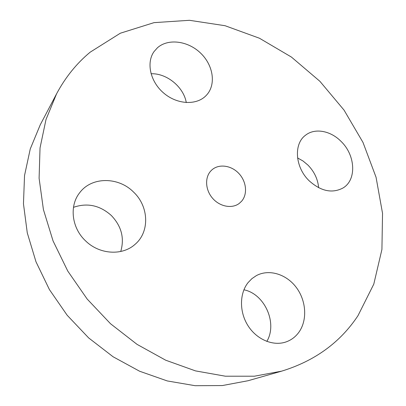 <?xml version="1.0" encoding="UTF-8"?>
<svg xmlns="http://www.w3.org/2000/svg" width="406" height="406" viewBox="0 0 406 406"><rect width="100%" height="100%" fill="white"/><g stroke="black" fill="none" stroke-linecap="round" stroke-linejoin="round"><path stroke-width="0.61" d="M120.734 251.487C124.637 238.144 121.485 226.132 111.274 215.449C99.84 205.279 87.239 202.574 73.481 207.339M133.523 192.043C118.486 176.717 91.705 176.524 79.728 192.683C69.142 205.715 71.573 227.847 85.524 240.829C99.394 254.582 122.333 255.917 134.959 244.427C149.976 231.948 148.906 206.375 133.523 192.043M357.975 315.695L373.794 284.119L381.919 249.462L382.538 213.343L376.047 177.229L362.994 142.425L344.039 110.102L319.903 81.312L291.401 57.048L259.439 38.23L225.061 25.715L189.455 20.3L154.011 22.645L120.323 33.221L90.168 52.176C76.592 63.427 65.391 77.318 56.561 93.847L46 119.511L40.037 147.906L39.098 178.244L43.422 209.592L53.049 240.905L67.777 271.081L87.158 299.034L110.528 323.744L137.035 344.359L165.704 360.213L195.494 370.891L225.381 376.205L254.395 376.205L281.678 371.14C314.787 360.964 340.223 342.481 357.975 315.695M56.561 93.847L40.265 124.774L30.257 148.946L24.533 175.534L23.462 203.792L27.273 232.861L35.987 261.794L49.415 289.585L67.173 315.259L88.65 337.909L113.086 356.767L139.613 371.236L167.282 380.94L195.154 385.7L222.351 385.558L248.061 380.732L281.678 371.14M241.626 201.209C247.817 194.119 246.437 181.391 238.794 173.398C231.237 165.318 218.92 163.603 211.917 169.881L210.851 170.926C204.614 177.554 205.34 190.049 212.632 198.336C219.844 206.69 231.958 208.938 239.19 203.472L241.626 201.209M248.107 282.571C239.413 293.436 239.215 311.986 248.066 325.8C256.851 339.66 273.268 346.465 286.113 341.903C291.356 340.025 295.639 336.772 298.963 332.138C307.611 319.984 306.236 300.557 296.223 287.352C286.276 274.086 269.051 268.813 256.404 275.593L251.938 278.617L248.107 282.571M309.159 180.782C320.841 191.236 332.088 193.662 342.897 188.049C356.859 180.02 355.544 155.254 341.101 141.445C330.616 130.666 314.792 127.728 305.479 135.269C293.467 143.891 295.066 167.343 309.159 180.782M205.837 95.836L206.674 94.963C216.276 84.407 213.307 65.224 200.62 53.125C188.069 40.899 168.18 38.174 157.426 47.786L154.011 51.628C146.023 62.834 150.362 81.89 163.806 93.152C177.148 104.54 196.291 105.504 205.837 95.836M186.283 102.581C183.669 87.011 166.795 73.11 151.027 73.75M318.629 187.719C317.857 179.173 314.3 171.631 307.956 165.105L303.018 160.989L297.568 157.939M266.828 341.431C277.795 323.095 264.57 293.817 243.91 289.803"/></g></svg>
